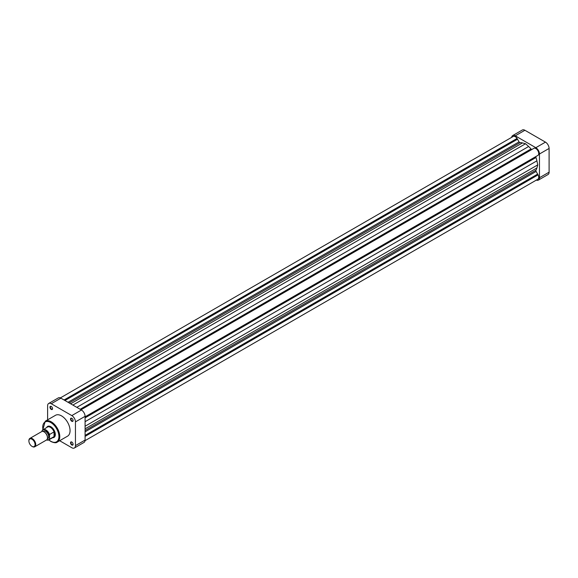 <?xml version="1.0" encoding="UTF-8"?>
<svg xmlns="http://www.w3.org/2000/svg" width="578" height="578" viewBox="0 0 578 578"><rect width="100%" height="100%" fill="white"/><g stroke="black" fill="none" stroke-linecap="round" stroke-linejoin="round"><path stroke-width="0.87" d="M51.254 409.412A1.813 1.048 60 0 1 49.968 407.187A1.813 1.048 60 0 1 51.254 406.442L51.254 406.442A1.813 1.048 60 0 1 52.54 408.668A1.813 1.048 60 0 1 51.254 409.412M51.37 406.515A1.517 0.874 -120 0 0 50.712 406.493A1.517 0.874 -120 0 0 50.481 407.707A1.517 0.874 -120 0 0 51.471 409.043A1.517 0.874 -120 0 0 52.23 409.116A1.517 0.874 -120 0 0 52.533 408.538M71.809 421.275A1.813 1.048 60 0 1 70.523 419.05A1.813 1.048 60 0 1 71.809 418.313L71.809 418.313A1.813 1.048 60 0 1 73.095 420.538A1.813 1.048 60 0 1 71.809 421.275M71.925 418.385A1.517 0.874 -120 0 0 71.267 418.364A1.517 0.874 -120 0 0 71.036 419.57A1.517 0.874 -120 0 0 72.026 420.907A1.517 0.874 -120 0 0 72.785 420.986A1.517 0.874 -120 0 0 73.088 420.408M71.809 445.017A1.813 1.048 60 0 1 70.523 442.791A1.813 1.048 60 0 1 71.809 442.047L71.809 442.047A1.813 1.048 60 0 1 73.095 444.272A1.813 1.048 60 0 1 71.809 445.017M71.925 442.119A1.517 0.874 -120 0 0 71.267 442.098A1.517 0.874 -120 0 0 71.036 443.312A1.517 0.874 -120 0 0 72.026 444.641A1.517 0.874 -120 0 0 72.785 444.72A1.517 0.874 -120 0 0 73.088 444.142M46.695 427.482A6.358 3.67 60 0 1 50.828 426.716L50.828 426.716A6.358 3.67 60 0 1 55.322 434.504A6.358 3.67 60 0 1 52.598 437.705M50.936 426.781A6.055 3.497 -120 0 0 48.01 426.542L47.475 426.853A6.055 3.497 60 0 1 52.143 428.471A6.055 3.497 60 0 1 54.787 434.569A6.055 3.497 60 0 1 53.53 437.344A6.055 3.497 60 0 1 52.786 437.597M57.28 442.098L67.561 436.166A12.051 6.958 -120 0 0 69.403 426.506A12.051 6.958 -120 0 0 61.535 415.885A12.051 6.958 -120 0 0 55.51 415.293L45.229 421.225A12.051 6.958 60 0 1 51.254 421.824A12.051 6.958 60 0 1 59.129 432.445A12.051 6.958 60 0 1 57.28 442.098C56.232 443.109 54.122 442.921 50.951 441.534L48.747 439.923M51.254 403.726L71.809 415.589L81.447 410.026L60.892 398.163L51.254 403.726A5.151 2.969 -120 0 0 48.682 403.466A5.151 2.969 -120 0 0 47.613 405.828L47.613 419.845M59.664 440.725L71.809 447.733A5.151 2.969 -120 0 0 74.389 447.993A5.151 2.969 -120 0 0 75.451 445.631L85.089 440.068L85.089 416.333L75.451 421.897L75.451 445.631M75.451 421.897A5.151 2.969 -120 0 0 71.809 415.589M48.682 403.466L58.32 397.902A5.151 2.969 60 0 1 60.892 398.163M81.447 410.026A5.151 2.969 60 0 1 85.089 416.333M85.089 440.068A5.151 2.969 60 0 1 84.02 442.43L74.389 447.993M53.53 437.344L54.072 437.033A6.055 3.497 -120 0 0 55.322 434.381M539.462 154.001A5.151 2.969 -120 0 0 535.828 147.693L515.265 135.83A5.151 2.969 -120 0 0 512.693 135.57L522.331 130.007A5.151 2.969 60 0 1 524.903 130.267L545.459 142.13A5.151 2.969 60 0 1 549.1 148.438L539.462 154.001L539.462 177.735L549.1 172.172L549.1 148.438M549.1 172.172A5.151 2.969 60 0 1 548.031 174.534L538.4 180.098A5.151 2.969 -120 0 0 539.462 177.735M536.348 180.098A5.151 2.969 -120 0 0 538.4 180.098M512.693 135.57A5.151 2.969 -120 0 0 511.667 137.347M28.9 441.007A4.364 2.514 -120 0 0 31.985 446.353A4.364 2.514 -120 0 0 35.07 444.569A4.364 2.514 -120 0 0 31.985 439.229A4.364 2.514 -120 0 0 28.9 441.007L28.9 440.617A4.848 2.796 60 0 1 29.904 438.399A4.848 2.796 60 0 1 33.64 439.692A4.848 2.796 60 0 1 35.749 444.569A4.848 2.796 60 0 1 34.745 446.787A4.848 2.796 60 0 1 32.325 446.548A4.848 2.796 60 0 1 32.151 446.44M44.239 431.968A4.364 2.514 60 0 1 44.405 432.062A4.364 2.514 60 0 1 47.483 437.401L47.483 437.792A4.848 2.796 -120 0 0 44.058 431.86A4.848 2.796 -120 0 0 41.638 431.622L29.904 438.399M34.745 446.787L46.486 440.01A4.848 2.796 -120 0 0 47.483 437.792M46.558 439.966L48.855 439.865L53.349 437.271A5.903 3.41 -120 0 0 54.036 436.621A5.903 3.41 -120 0 0 54.57 434.569A5.903 3.41 -120 0 0 54.036 431.896L54.036 436.621L49.542 439.215A5.903 3.41 60 0 1 48.855 439.865A5.903 3.41 60 0 1 46.623 439.923M47.353 438.81L47.808 438.55A4.241 2.449 -120 0 0 48.682 436.607A4.241 2.449 -120 0 0 46.832 432.344A4.241 2.449 -120 0 0 43.567 431.202L43.112 431.47M42.05 431.455L42.259 430.292A5.903 3.41 60 0 1 42.953 429.642A5.903 3.41 60 0 1 49.542 434.497L49.542 439.215M49.542 434.497L54.036 431.896A5.903 3.41 -120 0 0 47.447 427.041L42.187 430.372M49.325 435.176A5.599 3.237 -120 0 0 45.691 430.307A5.599 3.237 -120 0 0 42.05 430.971L42.259 430.292M46.883 427.373A6.055 3.497 60 0 1 47.475 426.853M60.372 397.902L513.206 136.459A4.089 2.363 60 0 1 517.064 138.453L519.058 141.877A1.214 0.701 -120 0 0 519.665 142.513A1.214 0.701 -120 0 0 520.063 142.636A16.654 9.616 60 0 1 522.454 142.925L525.547 143.741L528.639 146.494A16.654 9.616 60 0 1 531.03 148.965A1.214 0.701 -120 0 0 531.428 149.305A1.214 0.701 -120 0 0 532.027 149.37M80.999 409.773L533.595 148.495M81.021 409.78L534.021 148.243A4.089 2.363 60 0 1 537.887 150.706A4.089 2.363 60 0 1 538.089 155.287L85.089 416.825M537.656 155.533L85.089 416.854L536.124 156.45A1.214 0.701 -120 0 0 535.972 157.519A16.654 9.616 60 0 1 536.911 160.821L537.75 164.882L536.911 167.967A16.654 9.616 60 0 1 535.972 170.185A1.214 0.701 -120 0 0 536.124 171.428L538.089 174.867A4.089 2.363 60 0 1 537.887 179.209L85.053 440.653M517.064 138.453L64.064 399.99M517.064 138.951L64.498 400.243M517.52 139.211L64.953 400.503M525.547 143.741L72.879 405.084M537.75 164.882L85.089 426.224M537.656 174.094L85.089 435.386M537.656 174.621L85.089 435.906M538.089 174.867L85.089 436.404M48.877 439.858A11.444 6.611 -120 0 0 50.828 441.26A11.444 6.611 -120 0 0 58.92 436.585A11.444 6.611 -120 0 0 50.828 422.561A11.444 6.611 -120 0 0 42.974 429.627M524.903 130.267L515.265 135.83M535.828 147.693L545.459 142.13M46.681 439.88A5.599 3.237 -120 0 0 49.325 438.781M520.063 142.636L69.179 402.945M519.058 141.877L68.023 402.281M522.454 142.925L70.632 403.784M528.639 146.494L76.816 407.353M531.03 148.965L80.147 409.282M536.124 156.45L85.089 416.854M535.972 157.519L85.089 417.836M536.911 160.821L85.089 421.68M536.911 167.967L85.089 428.825M535.972 170.185L85.089 430.494M536.124 171.428L85.089 431.831M42.844 429.707L45.229 421.225"/></g></svg>
